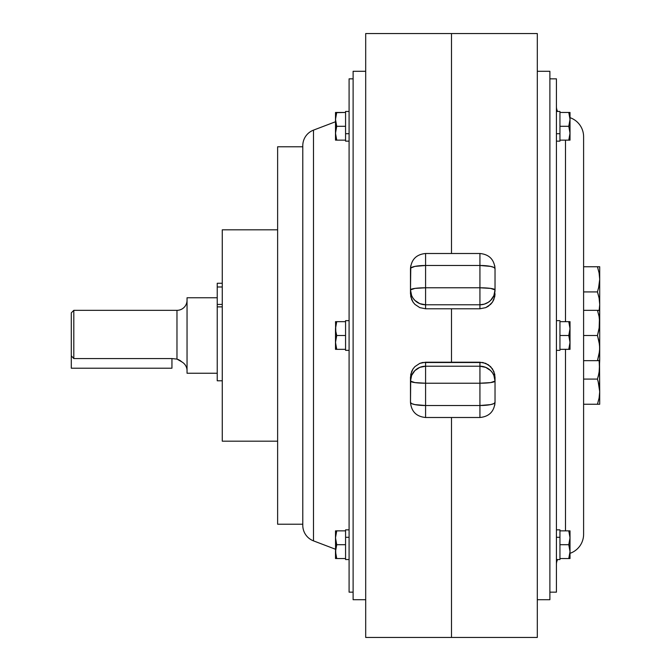 <?xml version="1.0" encoding="UTF-8"?>
<svg xmlns="http://www.w3.org/2000/svg" width="671" height="671" viewBox="0 0 671 671"><rect width="100%" height="100%" fill="white"/><g stroke="black" fill="none" stroke-linecap="round" stroke-linejoin="round"><path stroke-width="1.01" d="M345.565 321.786L345.565 320.654L349.088 320.654L345.565 320.654L345.565 350.346L349.088 350.346L345.565 350.346L345.565 349.214M345.565 323.154L345.565 332.606M345.565 338.394L345.565 347.846M335.5 328.438L335.5 349.339L336.733 349.339L335.5 342.42L335.835 345.917L335.5 342.42L336.733 335.5L335.584 330.342L335.584 326.819L336.733 321.661L335.835 325.083L336.733 321.661L345.565 321.661L345.565 349.339L336.733 349.339L345.565 349.339L345.565 335.5L336.733 335.5L335.835 338.922L336.733 335.5L345.565 335.5L345.565 321.661L335.5 321.661L335.835 332.078L335.5 328.58L336.733 321.661L335.827 321.661M335.827 349.339L336.733 349.339L335.743 345.38M335.5 342.277L336.733 335.5L335.743 331.575M335.584 349.339L335.584 321.661M335.584 330.342L335.5 328.58M335.584 344.181L335.5 342.42M349.088 529.855L345.565 529.855L345.565 537.278L349.088 537.278L345.565 537.278L345.565 559.547L349.088 559.547M345.565 529.981L345.565 531.382M345.565 532.917L345.565 542.764M345.565 545.666L345.565 557.551M345.565 558.54L345.565 544.701L336.733 544.701L335.5 537.781L335.584 553.382L336.733 558.54L335.5 551.621L336.733 544.701L345.565 544.701L345.565 558.54L335.5 558.54L336.733 558.54L335.835 555.118L336.733 558.54L345.565 558.54L345.565 559.413M349.088 111.453L345.565 111.453L345.565 133.722L349.088 133.722L345.565 133.722L345.565 141.145L349.088 141.145M345.565 128.236L345.565 138.083M345.565 139.618L345.565 141.019M345.565 111.587L345.565 126.299L336.733 126.299L345.565 126.299L345.565 112.46L336.674 112.661M345.565 113.449L345.565 125.334M345.565 530.862L335.5 530.862L336.733 530.862L335.835 534.284L336.733 530.862L345.565 530.862M335.743 554.573L336.733 558.54L335.5 558.54L335.5 551.621L335.584 558.54M335.584 549.859L335.5 530.862L335.5 537.781L336.733 530.862L335.5 537.781L336.674 544.894M335.835 555.118L335.651 549.297M335.768 548.484L336.733 544.701M335.5 551.621L335.584 549.868M336.607 125.913L335.5 133.219L335.5 119.379L335.584 134.972L336.733 140.138L345.565 140.138L335.5 140.138L336.733 140.138L335.5 133.219L336.733 126.299L335.5 119.379L335.5 112.46L336.733 112.46L335.835 115.873L336.733 112.46L335.5 112.46L335.5 119.379L336.733 112.46L345.565 112.46M336.733 112.46L335.584 117.626L335.584 121.141M335.76 122.491L336.708 126.4M335.584 140.138L335.5 133.219L335.5 140.138M335.835 140.138L336.733 140.138M556.427 320.654L559.95 320.654L556.427 320.654L556.427 350.346L559.95 350.346L556.427 350.346L556.427 320.654M559.95 349.214L559.95 321.786M559.95 347.846L559.95 338.394M559.95 332.606L559.95 323.154M569.771 331.575L568.782 335.5L569.931 340.658L570.014 349.339L570.014 321.661L559.95 321.661L559.95 349.339L559.95 321.661L568.782 321.661L570.014 328.58L568.782 335.5L569.679 338.922L568.782 335.5L559.95 335.5L568.782 335.5L570.014 342.42L568.782 349.339L570.014 349.339L559.95 349.339L568.79 349.306M569.771 345.397L568.782 349.339M569.687 321.661L568.782 321.661L569.931 326.819L569.931 344.181M569.931 321.661L569.931 330.342M556.427 559.547L559.95 559.547L559.95 537.278L556.427 537.278L559.95 537.278L559.95 529.855L556.427 529.855L556.427 559.547L556.427 529.88M559.95 542.764L559.95 532.917M559.95 531.382L559.95 529.981M559.95 559.413L559.95 558.54L568.782 558.54L569.679 555.127L568.782 558.54L570.014 558.54L559.95 558.54L559.95 544.701L568.782 544.701L570.014 551.621L569.687 548.132L570.014 551.621L568.782 558.54L570.014 551.621L569.771 554.59M559.95 557.551L559.95 545.666M568.79 544.735L569.931 539.534L570.014 530.862L568.782 530.862L570.014 537.781L570.014 558.54L570.014 530.862L559.95 530.862L568.782 530.862L570.014 537.781L568.782 544.701L559.95 544.701L559.95 558.54M570.014 558.54L568.782 558.54M568.782 544.701L569.746 548.484M570.014 551.621L569.931 549.859M568.907 112.854L570.014 119.379L568.782 126.299L570.014 133.219L569.679 129.721L570.014 133.219L568.782 140.138L569.679 136.716L568.782 140.138L570.014 140.138L559.95 140.138L568.782 140.138L569.889 135.383M559.95 112.46L559.95 126.299L568.782 126.299L559.95 126.299L559.95 112.46L568.782 112.46L570.014 119.379L570.014 140.138L570.014 112.46L568.782 112.46L569.679 115.89L568.782 112.46L559.95 112.46L559.95 111.487L559.95 133.722L556.427 133.722L556.427 141.145L559.95 141.145L559.95 128.236M556.427 141.12L556.427 111.487L556.427 133.722L559.95 133.722L559.95 138.083M559.95 141.019L559.95 139.618M559.95 125.334L559.95 113.449M569.754 122.491L568.782 126.299L569.931 131.466L569.931 134.972M569.931 121.141L570.014 112.46L568.782 112.46L569.679 115.873M568.782 140.138L569.679 140.138M179.912 360.352L181.916 361.921L176.976 359.102L171.944 358.566L73.81 358.566L71.294 355.789L71.294 312.854L71.294 368.211L71.294 355.789L73.81 358.566L171.944 358.566L171.944 368.211L171.944 358.566L176.976 359.102L176.976 310.337A10.065 10.065 0 0 0 187.041 300.272A10.065 10.065 0 0 1 176.976 310.337L73.81 310.337L73.81 358.566L73.81 310.337L71.294 312.854L73.81 310.337M171.944 368.211L71.294 368.211L171.944 368.211M217.236 306.865L217.236 380.793L217.236 304.441L222.269 304.441L217.236 304.441L217.236 286.995L222.269 286.995L217.236 286.995L217.236 283.263L217.236 306.865L222.269 306.865L217.236 306.865M222.269 283.263L217.236 283.263L222.269 283.263M222.269 441.183L277.626 441.183L222.269 441.183L222.269 229.817L222.269 441.183M277.626 229.817L222.269 229.817L277.626 229.817M277.626 524.219L302.789 524.219L277.626 524.219L277.626 146.781L277.626 524.219M302.789 146.781L277.626 146.781L302.789 146.781M302.789 145.649A16.607 16.607 0 0 1 313.491 130.132L335.5 121.753L313.491 130.132L313.491 540.868L313.491 130.132A16.607 16.607 0 0 0 302.789 145.649L302.789 525.351A16.607 16.607 0 0 0 313.491 540.868L335.5 549.247L313.491 540.868A16.607 16.607 0 0 1 302.789 525.351M349.088 592.158L353.114 592.158L349.088 592.158L349.088 78.843L349.088 592.158M353.114 78.843L349.088 78.843L353.114 78.843M353.114 599.706L365.695 599.706L353.114 599.706L353.114 71.294L353.114 599.706M365.695 71.294L353.114 71.294L365.695 71.294M365.695 637.45L451.499 637.45L451.499 417.496L451.499 637.45L451.499 417.496L451.499 637.45L365.695 637.45L365.695 33.55L365.695 637.45M451.499 33.55L365.695 33.55L451.499 33.55L451.499 253.504L451.499 33.55L537.303 33.55L451.499 33.55L451.499 35.001L451.499 33.55M451.499 362.214L451.499 308.786L451.499 362.214M451.499 253.504L451.499 35.001L451.499 253.504M302.789 521.702L302.789 146.563M479.933 417.496L425.582 417.496L479.933 417.496C489.1 416.607 494.133 411.575 495.03 402.399C494.133 411.575 489.1 416.607 479.933 417.496L479.933 383.216L425.582 383.216L425.582 405.519L479.933 405.519A15.098 3.12 0 0 0 495.03 402.399L495.03 381.094L495.03 402.399L493.881 403.598L490.61 404.605L479.933 405.519L479.933 417.496M494.737 405.301L495.03 402.399M410.484 402.399L410.484 381.094L414.904 382.596L425.582 383.216A15.098 2.122 180 0 1 410.484 381.094L411.633 375.399L414.904 370.577L419.803 367.356L425.582 366.223L425.582 383.216L425.582 362.214L419.786 363.372L414.896 366.634L413.017 368.924L411.633 371.508L410.484 377.245L410.484 381.094A15.098 14.871 0 0 1 425.582 366.223L479.933 366.223L479.933 383.216L490.61 382.596L495.03 381.094A15.098 2.122 180 0 1 479.933 383.216L479.933 366.223A15.098 14.871 0 0 1 495.03 381.094L493.881 375.399L492.489 372.833L490.61 370.577L485.712 367.356L479.933 366.223L479.933 362.214L479.933 366.223L425.582 366.223L425.582 362.214L479.933 362.214L485.712 363.363L490.61 366.626L493.873 371.499L495.03 377.245L495.03 381.094L494.737 374.309L492.48 368.899L488.312 364.756L482.877 362.508L422.621 362.508L419.786 363.372L414.896 366.634L413.017 368.924L410.769 374.326L410.484 402.399A15.098 3.12 -0 0 0 425.582 405.519L425.582 417.496L425.582 405.519L414.904 404.605L411.633 403.598L410.484 402.399C411.382 411.575 416.414 416.607 425.582 417.496M479.933 383.216L479.933 405.519L425.582 405.519L425.582 383.216L479.933 383.216M425.582 265.481L479.933 265.481L479.933 253.504L425.582 253.504L425.582 287.784L479.933 287.784L479.933 265.481L490.61 266.395L493.881 267.402L495.03 268.601C494.133 259.425 489.1 254.393 479.933 253.504L479.933 265.481L425.582 265.481L425.582 253.504L479.933 253.504C489.1 254.393 494.133 259.425 495.03 268.601L495.03 289.906A15.098 14.871 180 0 1 479.933 304.777L479.933 308.786L485.712 307.637L488.312 306.244L492.48 302.101L494.737 296.691L495.03 293.755L493.873 299.501L492.48 302.101L490.61 304.374L485.712 307.637L479.933 308.786L425.582 308.786L479.933 308.786L479.933 304.777L484.319 304.139L488.32 302.269L490.61 300.423L493.881 295.601L495.03 289.906L495.03 268.601A15.098 3.12 180 0 0 479.933 265.481L479.933 287.784A15.098 2.122 -0 0 1 495.03 289.906L490.61 288.404L479.933 287.784L479.933 304.777L479.933 287.784L425.582 287.784L425.582 304.777L479.933 304.777L425.582 304.777A15.098 14.871 180 0 1 410.484 289.906L410.769 296.674L413.017 302.076L414.896 304.366L419.786 307.628L425.582 308.786L425.582 287.784L414.904 288.404L410.484 289.906L410.484 293.755L411.633 299.492L413.017 302.076L414.896 304.366L419.786 307.628L425.582 308.786L425.582 304.777L419.803 303.644L414.904 300.423L413.026 298.167L411.633 295.601L410.484 289.906A15.098 2.122 0 0 1 425.582 287.784L425.582 265.481A15.098 3.12 180 0 0 410.484 268.601L410.484 289.906L410.778 267.989L414.904 266.395L425.582 265.481M495.03 268.601L494.737 265.699M410.778 265.699L410.484 268.601C411.382 259.425 416.414 254.393 425.582 253.504M187.041 373.244L217.236 373.244L187.041 373.244L187.041 297.756L187.041 373.244M217.236 297.756L187.041 297.756L217.236 297.756M182.009 362.013A10.065 10.065 0 0 1 187.041 370.728A10.065 10.065 0 0 0 182.009 362.013L181.916 361.921M179.056 359.866L176.976 359.102L176.976 310.337M451.499 637.45L537.303 637.45L537.303 33.55L537.303 637.45L451.499 637.45M537.303 599.706L549.885 599.706L549.885 71.294L537.303 71.294L549.885 71.294L549.885 599.706L537.303 599.706M549.885 592.158L556.427 592.158L556.427 78.843L549.885 78.843L556.427 78.843L556.427 592.158L549.885 592.158M556.427 564.328A10.065 10.065 0 0 1 557.635 559.547A10.065 10.065 0 0 0 556.427 564.328M557.635 111.453A10.065 10.065 0 0 1 556.427 106.672A10.065 10.065 0 0 0 557.635 111.453M583.602 534.284A20.13 20.13 0 0 1 570.014 553.323A20.13 20.13 0 0 0 583.602 534.284L583.602 136.716A20.13 20.13 0 0 0 570.014 117.677A20.13 20.13 0 0 1 583.602 136.716M565.485 140.138L565.485 321.661L565.485 140.138M565.485 349.339L565.485 530.862L565.485 349.339M583.602 137.672L583.602 530.467M599.547 326.114L597.458 335.5L599.102 341.724L597.458 335.5L583.602 335.5L597.458 335.5L599.102 341.724L599.706 348.081L599.102 354.447L599.706 348.081L599.706 322.919L599.102 329.285L599.706 310.337L583.602 310.337L597.458 310.337L599.102 316.553L597.458 310.337L599.102 316.561L599.706 322.919L599.706 360.663L599.102 360.663L599.706 360.663L599.547 344.877L597.484 335.416M599.706 310.337L597.458 310.337L599.102 316.553L599.706 322.919L599.706 304.5L599.102 310.858L599.706 304.5L599.706 279.337L599.094 272.963L599.706 279.337L599.102 285.678L597.458 291.919L599.102 298.142L599.706 304.5L599.706 310.337L599.102 310.337L599.706 310.337M599.547 351.277L597.458 360.663L583.602 360.663L599.706 360.663L599.102 372.866L597.458 379.081L583.602 379.081L597.458 379.081L599.102 385.322L599.706 391.663L599.094 398.046L597.458 404.244L583.602 404.244L599.547 404.244M599.555 310.337L599.094 310.337M597.458 335.5L599.262 328.362M599.547 360.663L597.458 360.663L599.262 353.491M599.102 360.142L599.547 369.704L598.222 376.607M598.079 381.078L599.706 391.663L599.555 363.313M599.094 398.037L599.706 391.663L599.094 398.046L597.458 404.244M599.547 369.729L599.706 404.244L599.706 391.663L599.102 398.02M599.555 388.475L599.421 387.352M583.602 291.919L597.458 291.919L599.102 285.695L597.458 291.919L583.602 291.919M599.102 317.081L599.706 317.081L599.102 317.081M599.102 298.134L597.458 291.919L599.102 298.142L599.706 304.5L599.706 279.337L598.524 288.295M599.102 266.756L583.602 266.756L597.458 266.756L599.094 272.954L599.706 279.337L599.706 266.756L599.102 266.756L599.706 266.756L599.706 279.337L599.102 272.971L597.458 266.756L599.102 266.756L597.475 266.806M599.195 310.337L599.262 309.918M599.555 307.687L599.102 310.858M599.547 282.533L599.438 283.531M599.094 298.117L597.727 292.732M556.427 111.453L559.95 111.453M217.236 380.793L222.269 380.793"/></g></svg>
